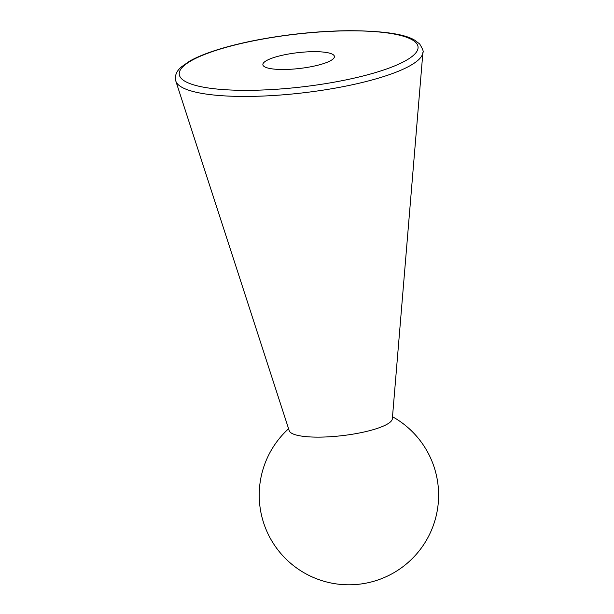 <?xml version="1.0" encoding="UTF-8"?>
<svg xmlns="http://www.w3.org/2000/svg" width="614" height="614" viewBox="0 0 614 614"><rect width="100%" height="100%" fill="white"/><g stroke="black" fill="none" stroke-linecap="round" stroke-linejoin="round"><path stroke-width="0.92" d="M286.623 54.37A36.011 7.951 -6.6 0 0 262.876 64.723A36.011 7.951 -6.6 0 0 310.661 66.796A36.011 7.951 -6.6 0 0 334.415 56.442A36.011 7.951 -6.6 0 0 286.623 54.37M422.892 52.543L392.331 418.817A51.944 11.466 173.4 0 1 358.062 433.238A51.944 11.466 173.4 0 1 289.24 430.744L175.842 81.132A124.473 27.476 173.4 0 0 340.77 87.104A124.473 27.476 173.4 0 0 422.892 52.543C423.829 51.921 422.754 49.059 419.669 43.955L414.642 40.14C404.488 33.985 382.553 30.838 348.836 30.7C319.126 31.038 288.918 34.062 258.202 39.787C245.615 42.174 234.064 44.883 223.55 47.907C209.328 52.006 198.069 56.388 189.764 61.047L181.122 67.095C177.001 70.733 175.097 74.739 175.404 79.099L175.842 81.132M258.532 39.841A120.19 26.532 173.4 0 1 411.134 39.242A120.19 26.532 173.4 0 1 338.759 81.324A120.19 26.532 173.4 0 1 186.157 81.923A120.19 26.532 173.4 0 1 258.532 39.841M288.588 428.749A89.682 89.682 0 0 0 365.637 583.223A89.682 89.682 0 0 0 392.507 416.729"/></g></svg>
